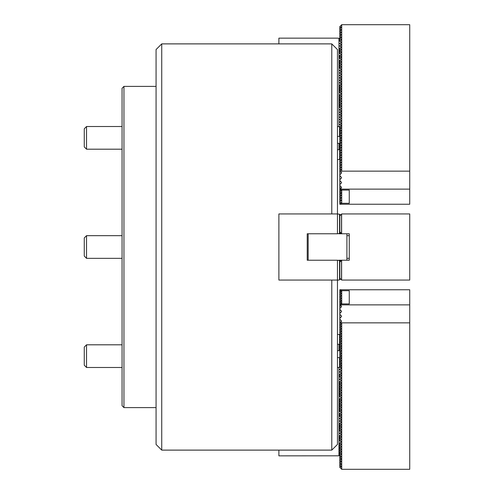 <?xml version="1.0" encoding="UTF-8"?>
<svg xmlns="http://www.w3.org/2000/svg" width="494" height="494" viewBox="0 0 494 494"><rect width="100%" height="100%" fill="white"/><g stroke="black" fill="none" stroke-linecap="round" stroke-linejoin="round"><path stroke-width="0.74" d="M161.736 450.114L156.067 444.446L156.067 49.554L161.736 43.886L161.736 450.114L331.789 450.114L331.789 280.067M331.789 213.933L331.789 43.886L337.458 49.554L337.458 213.933L278.888 213.933L278.888 280.067L338.97 280.067L339.539 279.74L339.539 260.554L337.458 260.227L337.458 444.446L331.789 450.114M161.736 43.886L331.789 43.886M337.458 260.227L307.225 260.227L307.225 233.773L337.458 233.773L337.458 213.933L339.539 214.26L339.539 233.446L340.706 232.773M337.458 233.773L339.539 233.446M340.706 261.227L339.539 260.554M340.706 214.939L339.539 214.26M339.539 279.74L340.706 279.061M338.97 233.773L341.712 233.773L339.823 231.884L339.823 215.822L341.712 213.933L409.73 213.933L409.73 280.067L341.712 280.067L339.823 278.178L339.823 262.116L341.712 260.227L338.97 260.227M308.17 260.227L308.17 233.773M346.905 233.773L346.905 260.227M341.521 279.876L341.521 260.418M341.712 260.227L349.264 260.227L349.264 233.773L341.712 233.773M341.521 233.582L341.521 214.124M341.613 214.032L341.613 233.681M341.613 260.319L341.613 279.968M86.536 258.337L84.27 256.071L84.27 237.929L86.536 235.663L86.536 258.337L122.061 258.337M86.536 149.194L84.27 146.928L84.27 128.786L86.536 126.52L86.536 149.194L122.061 149.194M86.536 367.48L84.27 365.214L84.27 347.072L86.536 344.806L86.536 367.48L122.061 367.48M337.458 350.684L339.823 350.684M337.458 143.316L339.823 143.316M341.712 290.707L349.264 290.707L349.264 303.927L341.712 303.927L341.712 290.707L340.168 289.935L341.521 291.571L339.823 291.571L339.823 289.762L409.73 289.762L409.73 469.3L341.712 469.3L341.712 322.848L340.94 322.076L339.823 322.076L341.521 324.249L339.823 324.533L341.521 326.701L339.823 326.985L341.521 329.158L339.823 329.442L341.521 331.61L339.823 331.894L341.521 334.068L339.823 334.352L341.521 336.519L339.823 336.803L341.521 338.977L339.823 339.261L341.521 341.428L339.823 341.712L341.521 343.886L339.823 344.17L341.521 346.337L339.823 346.621L341.521 348.795L339.823 349.079L341.521 351.246L339.823 351.53L341.521 353.704L339.823 353.988L341.521 356.155L339.823 356.44L341.521 358.613L339.823 358.897L341.521 361.065L339.823 361.349L341.521 363.522L339.823 363.806L341.521 365.974L339.823 366.258L341.521 368.431L340.706 368.715M339.823 291.571L341.521 293.739L339.823 294.023L339.823 292.04M339.823 322.076L339.823 306.681L340.897 305.607M339.823 294.023L341.521 296.196L339.823 296.474L339.823 294.498M339.823 296.474L341.521 298.648L339.823 298.932L341.521 301.105L339.823 301.383L341.521 303.557L339.823 303.841L340.193 304.687M339.823 298.932L339.823 296.95M339.823 301.383L339.823 299.401M339.823 324.533L339.823 322.551M339.823 303.841L339.823 301.859M339.823 326.985L339.823 325.003M340.205 306.292L339.823 306.681M339.823 306.292L339.823 304.31M339.823 329.442L339.823 327.46M339.823 331.894L339.823 329.912M339.823 334.352L339.823 332.369M339.823 336.803L339.823 334.821M339.823 339.261L339.823 337.279M339.823 341.712L339.823 339.73M339.823 344.17L339.823 342.188M339.823 346.621L339.823 344.639M339.823 349.079L339.823 347.097M339.823 351.53L339.823 349.548M339.823 353.988L339.823 352.006M339.823 356.44L339.823 354.457M339.823 358.897L339.823 356.915M339.823 361.349L339.823 359.366M339.823 363.806L339.823 361.824M339.823 366.258L339.823 364.276M339.946 455.221L341.521 456.789L339.823 457.074L341.521 459.531L339.823 459.531L339.823 460L341.521 461.983L339.823 461.983L339.823 462.458L341.521 464.44L339.823 464.44L339.823 464.91L341.521 466.892L339.823 466.892L339.823 467.367L341.712 469.3M339.823 457.074L339.823 455.32M339.823 459.531L339.823 457.549M339.823 461.983L339.823 460M339.823 464.44L339.823 462.458M349.264 290.707L349.264 303.927M341.712 303.927L340.168 304.872L409.73 304.872M339.823 466.892L339.823 464.91M339.946 369.314L341.521 370.883L340.706 371.167M339.946 371.766L341.521 373.341L340.706 373.625M339.946 374.224L341.521 375.792L340.706 376.076M339.946 376.675L341.521 378.25L340.706 378.528M339.946 379.133L341.521 380.701L340.706 380.985M339.946 381.584L341.521 383.159L340.706 383.437M339.946 384.042L341.521 385.61L340.706 385.894M339.946 386.493L341.521 388.068L340.706 388.346M339.946 388.945L341.521 390.519L340.706 390.803M339.946 391.402L341.521 392.977L340.706 393.255M339.946 393.854L341.521 395.428L340.706 395.713M339.946 396.312L341.521 397.88L340.706 398.164M339.946 398.763L341.521 400.338L340.706 400.622M339.946 401.221L341.521 402.789L340.706 403.073M339.946 403.672L341.521 405.247L340.706 405.531M339.946 406.13L341.521 407.698L340.706 407.982M339.946 408.581L341.521 410.156L340.706 410.44M339.946 411.039L341.521 412.607L340.706 412.891M339.946 413.49L341.521 415.065L340.706 415.349M339.946 415.948L341.521 417.516L340.706 417.801M339.946 418.399L341.521 419.974L340.706 420.258M339.946 420.857L341.521 422.426L340.706 422.71M339.946 423.309L341.521 424.883L340.706 425.167M339.946 425.766L341.521 427.335L340.706 427.619M339.946 428.218L341.521 429.792L340.706 430.076M339.946 430.675L341.521 432.244L340.706 432.528M339.946 433.127L341.521 434.701L340.706 434.986M339.946 435.585L341.521 437.153L340.706 437.437M339.946 438.036L341.521 439.611L340.706 439.895M339.946 440.494L341.521 442.062L340.706 442.346M339.946 442.945L341.521 444.52L340.706 444.804M339.946 445.403L341.521 446.971L340.706 447.255M339.946 447.854L341.521 449.429L340.706 449.713M339.946 450.312L341.521 451.88L340.706 452.164M339.946 452.763L341.521 454.338L340.706 454.622M341.712 322.848L409.73 322.848M341.613 469.251L341.613 464.341M341.613 461.89L341.613 456.981M340.94 322.076L341.521 320.933L339.823 319.235M341.521 321.501L341.521 320.933L341.521 321.501M339.823 318.29L341.521 316.598L341.521 316.03L339.823 314.332M341.521 316.598L341.521 316.03L341.521 316.598M339.823 313.387L341.521 311.695L341.521 311.127L339.823 309.429M341.521 311.695L341.521 311.127L341.521 311.695M339.823 308.491L341.521 306.793L341.521 306.224L340.168 304.872M341.521 306.793L341.521 306.224L341.521 306.793M339.823 202.429L341.521 202.713L339.823 204.238L339.823 127.267L341.521 125.569L340.706 125.285M339.823 38.68L339.823 26.633L341.712 24.7L341.712 171.152L409.73 171.152L409.73 24.7L341.712 24.7M339.823 171.924L340.94 171.924L341.712 171.152M339.823 27.108L341.521 27.108L339.823 29.09M339.823 29.56L341.521 29.56L339.823 31.542M339.823 32.017L341.521 32.017L339.823 34M339.823 34.469L341.521 34.469L339.823 36.451M339.823 36.927L341.521 36.927L339.946 38.779M340.706 39.378L341.521 39.662L339.946 41.237M340.706 41.836L341.521 42.12L339.946 43.688M340.706 44.287L341.521 44.571L339.946 46.146M340.706 46.745L341.521 47.029L339.946 48.597M340.706 49.196L341.521 49.48L339.946 51.055M340.706 51.654L341.521 51.938L339.946 53.506M340.706 54.105L341.521 54.389L339.946 55.964M340.706 56.563L341.521 56.847L339.946 58.416M340.706 59.014L341.521 59.299L339.946 60.873M340.706 61.472L341.521 61.756L339.946 63.325M340.706 63.924L341.521 64.208L339.946 65.782M340.706 66.381L341.521 66.665L339.946 68.234M340.706 68.833L341.521 69.117L339.946 70.691M340.706 71.29L341.521 71.574L339.946 73.143M340.706 73.742L341.521 74.026L339.946 75.601M340.706 76.2L341.521 76.484L339.946 78.052M340.706 78.651L341.521 78.935L339.946 80.51M340.706 81.109L341.521 81.393L339.946 82.961M340.706 83.56L341.521 83.844L339.946 85.419M340.706 86.018L341.521 86.302L339.946 87.87M340.706 88.469L341.521 88.753L339.946 90.328M340.706 90.927L341.521 91.211L339.946 92.779M340.706 93.378L341.521 93.662L339.946 95.237M340.706 95.836L341.521 96.12L339.946 97.689M340.706 98.287L341.521 98.572L339.946 100.146M340.706 100.745L341.521 101.023L339.946 102.598M340.706 103.197L341.521 103.481L339.946 105.055M340.706 105.654L341.521 105.932L339.946 107.507M340.706 108.106L341.521 108.39L339.946 109.958M340.706 110.563L341.521 110.841L339.946 112.416M340.706 113.015L341.521 113.299L339.946 114.867M340.706 115.473L341.521 115.75L339.946 117.325M340.706 117.924L341.521 118.208L339.946 119.776M340.706 120.375L341.521 120.66L339.946 122.234M340.706 122.833L341.521 123.117L339.946 124.686M339.823 127.742L341.521 127.742L339.823 129.724M339.823 130.194L341.521 130.194L339.823 132.176M339.823 132.651L341.521 132.651L339.823 134.634M339.823 135.103L341.521 135.103L339.823 137.085M339.823 137.56L341.521 137.56L339.823 139.543M339.823 140.012L341.521 140.012L339.823 141.994M339.823 142.47L341.521 142.47L339.823 144.452M339.823 144.921L341.521 144.921L339.823 146.903M339.823 147.379L341.521 147.379L339.823 149.361M339.823 149.83L341.521 149.83L339.823 151.812M339.823 152.288L341.521 152.288L339.823 154.27M339.823 154.739L341.521 154.739L339.823 156.722M339.823 157.197L341.521 157.197L339.823 159.179M339.823 159.648L341.521 159.648L339.823 161.631M339.823 162.106L341.521 162.106L339.823 164.088M339.823 164.558L341.521 164.558L339.823 166.54M339.823 167.015L341.521 167.015L339.823 168.997M339.823 169.467L341.521 169.467L339.823 171.449M340.168 204.238L409.73 204.238L409.73 189.128L340.168 189.128L341.712 190.073L349.264 190.073L349.264 203.293L349.264 190.073M340.897 188.393L339.823 187.319M349.264 203.293L341.712 203.293L341.712 190.073M341.712 203.293L340.168 204.065M339.823 187.708L340.205 187.708M340.193 189.313L339.823 189.69M339.823 190.159L341.521 190.159L339.823 192.141M339.823 192.617L341.521 192.617L339.823 194.599M339.823 195.068L341.521 195.068L339.823 197.05M339.823 197.526L341.521 197.526L339.823 199.502M339.823 199.977L341.521 199.977L339.823 201.96M409.73 189.128L409.73 171.152M341.613 27.201L341.613 24.749M339.823 174.765L341.521 173.067L340.94 171.924M341.521 173.067L341.521 172.499L341.521 173.067M339.823 179.668L341.521 177.97L341.521 177.402L339.823 175.71M341.521 177.97L341.521 177.402L341.521 177.97M339.823 184.571L341.521 182.873L341.521 182.305L339.823 180.613M341.521 182.873L341.521 182.305L341.521 182.873M340.168 189.128L341.521 187.776L341.521 187.207L339.823 185.509M341.521 187.776L341.521 187.207L341.521 187.776M341.237 368.147L339.631 369.561L340.706 370.074M341.237 370.605L339.631 372.013L340.706 372.525M341.237 373.056L339.631 374.471L340.706 374.983M341.237 375.514L339.631 376.922L340.706 377.435M341.237 377.966L339.631 379.38L340.706 379.892M341.237 380.417L339.631 381.831L340.706 382.344M341.237 382.875L339.631 384.289L340.706 384.801M341.237 385.326L339.631 386.74L340.706 387.253M341.237 387.784L339.631 389.198L340.706 389.71M341.237 390.235L339.631 391.649L340.706 392.162M341.237 392.693L339.631 394.107L340.706 394.62M341.237 395.144L339.631 396.559L340.706 397.071M341.237 397.602L339.631 399.016L340.706 399.523M341.237 400.054L339.631 401.468L340.706 401.98M341.237 402.511L339.631 403.925L340.706 404.432M341.237 404.963L339.631 406.377L340.706 406.889M341.237 407.42L339.631 408.834L340.706 409.341M341.237 409.872L339.631 411.286L340.706 411.798M341.237 412.329L339.631 413.744L340.706 414.25M341.237 414.781L339.631 416.195L340.706 416.708M341.237 417.239L339.631 418.653L340.706 419.159M341.237 419.69L339.631 421.104L340.706 421.617M341.237 422.148L339.631 423.562L340.706 424.068M341.237 424.599L339.631 426.013L340.706 426.526M341.237 427.057L339.631 428.471L340.706 428.977M341.237 429.508L339.631 430.922L340.706 431.435M341.237 431.966L339.631 433.38L340.706 433.886M341.237 434.417L339.631 435.832L340.706 436.344M341.237 436.875L339.631 438.289L340.706 438.796M341.237 439.327L339.631 440.741L340.706 441.253M341.237 441.784L339.631 443.198L340.706 443.705M341.237 444.236L339.631 445.65L340.706 446.162M341.237 446.693L339.631 448.101L340.706 448.614M341.237 449.145L339.631 450.559L340.706 451.071M341.237 451.602L339.631 453.01L340.706 453.523M338.97 350.684L338.97 344.293L337.458 344.293M338.97 344.293L339.539 344.127L339.539 334.537L337.458 334.376M341.237 454.054L338.97 455.801L338.97 367.437L337.458 367.437M278.888 450.114L278.888 455.851L338.97 455.801M338.97 367.437L339.539 367.277L339.539 357.681L337.458 357.52M339.539 443.365L339.539 455.635M339.539 367.277L340.706 367.616M339.823 358.002L339.539 357.681M339.823 334.858L339.539 334.537M339.823 346.263L339.823 346.739M339.823 348.721L339.823 349.19M340.706 123.926L339.631 124.439L341.237 125.853M340.706 121.475L339.631 121.987L341.237 123.395M340.706 119.017L339.631 119.529L341.237 120.944M340.706 116.565L339.631 117.078L341.237 118.486M340.706 114.108L339.631 114.62L341.237 116.034M340.706 111.656L339.631 112.169L341.237 113.583M340.706 109.199L339.631 109.711L341.237 111.125M340.706 106.747L339.631 107.26L341.237 108.674M340.706 104.29L339.631 104.802L341.237 106.216M340.706 101.838L339.631 102.351L341.237 103.765M340.706 99.38L339.631 99.893L341.237 101.307M340.706 96.929L339.631 97.442L341.237 98.856M340.706 94.478L339.631 94.984L341.237 96.398M340.706 92.02L339.631 92.532L341.237 93.946M340.706 89.568L339.631 90.075L341.237 91.489M340.706 87.111L339.631 87.623L341.237 89.037M340.706 84.659L339.631 85.166L341.237 86.58M340.706 82.202L339.631 82.714L341.237 84.128M340.706 79.75L339.631 80.256L341.237 81.671M340.706 77.292L339.631 77.805L341.237 79.219M340.706 74.841L339.631 75.347L341.237 76.761M340.706 72.383L339.631 72.896L341.237 74.31M340.706 69.932L339.631 70.438L341.237 71.852M340.706 67.474L339.631 67.987L341.237 69.401M340.706 65.023L339.631 65.529L341.237 66.943M340.706 62.565L339.631 63.078L341.237 64.492M340.706 60.114L339.631 60.62L341.237 62.034M340.706 57.656L339.631 58.169L341.237 59.583M340.706 55.205L339.631 55.711L341.237 57.125M340.706 52.747L339.631 53.259L341.237 54.673M340.706 50.295L339.631 50.802L341.237 52.216M340.706 47.838L339.631 48.35L341.237 49.764M340.706 45.386L339.631 45.899L341.237 47.307M340.706 42.929L339.631 43.441L341.237 44.855M340.706 40.477L339.631 40.99L341.237 42.398M278.888 43.886L278.888 38.149L337.458 38.149L339.539 38.365L341.237 39.946M340.706 126.384L339.539 126.723L339.539 136.319L337.458 136.48M339.539 126.723L337.458 126.563M339.539 38.365L339.539 40.817M338.97 126.563L338.97 38.199M339.823 149.719L339.539 159.463L337.458 159.624M339.539 149.873L338.97 149.707L338.97 143.316M337.458 149.707L338.97 149.707M339.539 159.463L339.823 159.142M339.539 136.319L339.823 135.998M339.823 147.261L339.823 147.737M339.823 144.81L339.823 145.279M123.951 407.606L122.061 405.716L122.061 88.284L123.951 86.394L123.951 407.606L156.067 407.606M339.631 260.61L339.631 279.684M339.631 214.316L339.631 233.39M339.631 367.388L339.631 357.854M339.631 344.244L339.631 334.704M339.631 159.296L339.631 149.756M339.631 136.146L339.631 126.612M346.905 258.337L349.264 258.337M346.905 235.663L349.264 235.663M86.536 235.663L122.061 235.663M86.536 126.52L122.061 126.52M86.536 344.806L122.061 344.806M341.613 449.614L341.613 454.523M341.613 437.344L341.613 429.978M341.613 427.526L341.613 425.068M341.613 422.617L341.613 415.25M341.613 412.799L341.613 410.347M341.613 407.89L341.613 405.438M341.613 402.981L341.613 398.071M341.613 388.253L341.613 383.344M341.613 375.983L341.613 373.526M341.613 368.617L341.613 363.708M341.613 358.798L341.613 356.347M341.613 348.98L341.613 346.529M341.613 303.977L341.613 301.291M341.613 39.477L341.613 37.019M341.613 59.113L341.613 54.204M341.613 71.383L341.613 68.932M341.613 91.02L341.613 76.292M341.613 115.565L341.613 110.656M341.613 132.75L341.613 130.293M341.613 127.835L341.613 122.926M341.613 142.562L341.613 135.202M341.613 147.471L341.613 145.02M341.613 195.161L341.613 190.023M339.539 440.907L339.539 435.998M339.539 431.089L339.539 423.729M339.539 416.368L339.539 413.91M339.539 411.459L339.539 399.411M339.539 401.641L339.539 399.183M339.539 396.731L339.539 382.226M339.539 377.095L339.539 374.637M339.539 53.093L339.539 48.184M339.539 58.002L339.539 55.544M339.539 67.82L339.539 60.453M339.539 92.359L339.539 84.999M339.539 99.498L339.539 94.817M339.539 107.087L339.539 99.726M156.067 86.394L123.951 86.394"/></g></svg>
